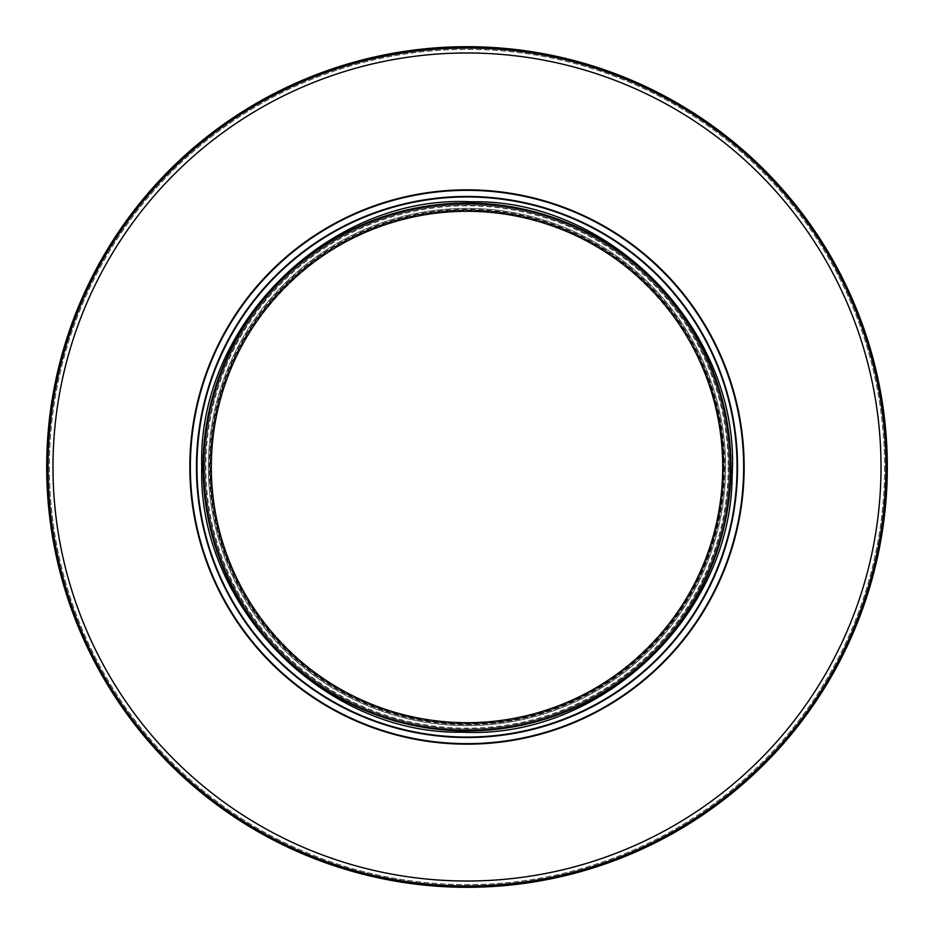 <?xml version="1.0" encoding="UTF-8"?>
<svg xmlns="http://www.w3.org/2000/svg" width="934" height="934" viewBox="0 0 934 934"><rect width="100%" height="100%" fill="white"/><g stroke="black" fill="none" stroke-linecap="round" stroke-linejoin="round"><path stroke-width="0.7" stroke-dasharray="4.67 3.5" d="M730.388 467A263.388 263.388 0 0 1 335.306 695.106A263.388 263.388 0 0 1 335.306 238.894A263.388 263.388 0 0 1 730.388 467A263.388 263.388 0 0 1 335.306 695.106A263.388 263.388 0 0 1 335.306 238.894A263.388 263.388 0 0 1 730.388 467A263.388 263.388 0 0 1 467 730.388A263.388 263.388 0 0 1 203.612 467A263.388 263.388 0 0 1 467 203.612A263.388 263.388 0 0 1 730.388 467A263.388 263.388 0 0 1 335.306 695.106A263.388 263.388 0 0 1 335.306 238.894A263.388 263.388 0 0 1 730.388 467M885.946 467A418.946 418.946 0 0 1 257.527 829.824A418.946 418.946 0 0 1 257.527 104.176A418.946 418.946 0 0 1 885.946 467A418.981 418.981 0 0 1 257.515 829.847A418.981 418.981 0 0 1 257.515 104.153A418.981 418.981 0 0 1 885.981 467A418.946 418.946 0 0 1 257.527 829.824A418.946 418.946 0 0 1 257.527 104.176A418.946 418.946 0 0 1 885.946 467A418.981 418.981 0 0 1 257.515 829.847A418.981 418.981 0 0 1 257.515 104.153A418.981 418.981 0 0 1 885.981 467M724.037 467A257.037 257.037 0 0 1 338.482 689.596A257.037 257.037 0 0 1 338.482 244.404A257.037 257.037 0 0 1 724.037 467A257.037 257.037 0 0 1 338.482 689.596A257.037 257.037 0 0 1 338.482 244.404A257.037 257.037 0 0 1 724.037 467A257.037 257.037 0 0 1 338.482 689.596A257.037 257.037 0 0 1 338.482 244.404A257.037 257.037 0 0 1 724.037 467M729.069 467A262.069 262.069 0 0 1 335.971 693.962A262.069 262.069 0 0 1 335.971 240.038A262.069 262.069 0 0 1 729.069 467A262.069 262.069 0 0 1 335.971 693.962A262.069 262.069 0 0 1 335.971 240.038A262.069 262.069 0 0 1 729.069 467A262.069 262.069 0 0 0 467 204.931A262.069 262.069 0 0 0 204.931 467A262.069 262.069 0 0 0 467 729.069A262.069 262.069 0 0 0 729.069 467A262.069 262.069 0 0 1 335.971 693.962A262.069 262.069 0 0 1 335.971 240.038A262.069 262.069 0 0 1 729.069 467A262.069 262.069 0 0 1 335.971 693.962A262.069 262.069 0 0 1 335.971 240.038A262.069 262.069 0 0 1 729.069 467M884.626 467A417.626 417.626 0 0 1 258.193 828.68A417.626 417.626 0 0 1 258.193 105.32A417.626 417.626 0 0 1 884.626 467A417.626 417.626 0 0 1 467 884.626A417.626 417.626 0 0 1 49.374 467A417.626 417.626 0 0 1 467 49.374A417.626 417.626 0 0 1 884.626 467M887.3 467A420.3 420.3 0 0 1 256.85 830.991A420.3 420.3 0 0 1 256.85 103.009A420.3 420.3 0 0 1 887.3 467A420.3 420.3 0 0 1 256.85 830.991A420.3 420.3 0 0 1 256.85 103.009A420.3 420.3 0 0 1 887.3 467M208.375 467A258.625 258.625 0 0 0 596.312 690.973A258.625 258.625 0 0 0 596.312 243.027A258.625 258.625 0 0 0 208.375 467A258.625 258.625 0 0 0 596.312 690.973A258.625 258.625 0 0 0 596.312 243.027A258.625 258.625 0 0 0 208.375 467A258.625 258.625 0 0 0 596.312 690.973A258.625 258.625 0 0 0 596.312 243.027A258.625 258.625 0 0 0 208.375 467M189.835 467A277.164 277.164 0 0 0 605.582 707.026A277.164 277.164 0 0 0 605.582 226.974A277.164 277.164 0 0 0 189.835 467M204.931 467A262.069 262.069 0 0 0 598.029 693.962A262.069 262.069 0 0 0 598.029 240.038A262.069 262.069 0 0 0 204.931 467A262.069 262.069 0 0 0 598.029 693.962A262.069 262.069 0 0 0 598.029 240.038A262.069 262.069 0 0 0 204.931 467A262.069 262.069 0 0 0 598.029 693.962A262.069 262.069 0 0 0 598.029 240.038A262.069 262.069 0 0 0 204.931 467A262.069 262.069 0 0 0 598.029 693.962A262.069 262.069 0 0 0 598.029 240.038A262.069 262.069 0 0 0 204.931 467A262.069 262.069 0 0 0 598.029 693.962A262.069 262.069 0 0 0 598.029 240.038A262.069 262.069 0 0 0 204.931 467A262.069 262.069 0 0 0 598.029 693.962A262.069 262.069 0 0 0 598.029 240.038A262.069 262.069 0 0 0 204.931 467M196.455 467A270.545 270.545 0 0 0 602.267 701.294A270.545 270.545 0 0 0 602.267 232.706A270.545 270.545 0 0 0 196.455 467M731.217 467A264.217 264.217 0 0 0 334.897 238.182A264.217 264.217 0 0 0 334.897 695.818A264.217 264.217 0 0 0 731.217 467M729.185 467A262.185 262.185 0 0 1 335.901 694.067A262.185 262.185 0 0 1 335.901 239.933A262.185 262.185 0 0 1 729.185 467M724.632 467A257.632 257.632 0 0 1 338.178 690.121A257.632 257.632 0 0 1 338.178 243.879A257.632 257.632 0 0 1 724.632 467M728.17 467A261.17 261.17 0 0 1 336.415 693.18A261.17 261.17 0 0 1 336.415 240.82A261.17 261.17 0 0 1 728.17 467M723.616 467A256.617 256.617 0 0 1 338.692 689.234A256.617 256.617 0 0 1 338.692 244.766A256.617 256.617 0 0 1 723.616 467M190.373 467A276.627 276.627 0 0 0 605.314 706.571A276.627 276.627 0 0 0 605.314 227.429A276.627 276.627 0 0 0 190.373 467M196.992 467A270.008 270.008 0 0 0 602.01 700.839A270.008 270.008 0 0 0 602.01 233.161A270.008 270.008 0 0 0 196.992 467M203.075 467A263.925 263.925 0 0 0 598.963 695.561A263.925 263.925 0 0 0 598.963 238.439A263.925 263.925 0 0 0 203.075 467M211.026 467C206.904 601.391 329.235 725.52 462.984 722.939C596.569 729.711 722.741 609.493 722.846 475.044C731.567 337.921 607.59 208.189 471.016 211.061C334.606 203.892 206.612 329.679 211.026 467"/><path stroke-width="1.4" d="M885.946 467A418.946 418.946 0 0 0 257.527 104.176A418.946 418.946 0 0 0 257.527 829.824A418.946 418.946 0 0 0 885.946 467A418.981 418.981 0 0 1 257.515 829.847A418.981 418.981 0 0 1 257.515 104.153A418.981 418.981 0 0 1 885.981 467M887.3 467A420.3 420.3 0 0 1 467 887.3A420.3 420.3 0 0 1 46.7 467A420.3 420.3 0 0 1 467 46.7A420.3 420.3 0 0 1 887.3 467M722.718 467A255.718 255.718 0 0 1 339.147 688.451A255.718 255.718 0 0 1 339.147 245.549A255.718 255.718 0 0 1 722.718 467A255.718 255.718 0 0 1 339.147 688.451A255.718 255.718 0 0 1 339.147 245.549A255.718 255.718 0 0 1 722.718 467A255.718 255.718 0 0 1 339.147 688.451A255.718 255.718 0 0 1 339.147 245.549A255.718 255.718 0 0 1 722.718 467M730.388 467A263.388 263.388 0 0 1 335.306 695.106A263.388 263.388 0 0 1 335.306 238.894A263.388 263.388 0 0 1 730.388 467M189.835 467A277.164 277.164 0 0 0 605.582 707.026A277.164 277.164 0 0 0 605.582 226.974A277.164 277.164 0 0 0 189.835 467A277.164 277.164 0 0 0 605.582 707.026A277.164 277.164 0 0 0 605.582 226.974A277.164 277.164 0 0 0 189.835 467M196.455 467A270.545 270.545 0 0 0 602.267 701.294A270.545 270.545 0 0 0 602.267 232.706A270.545 270.545 0 0 0 196.455 467A270.545 270.545 0 0 0 602.267 701.294A270.545 270.545 0 0 0 602.267 232.706A270.545 270.545 0 0 0 196.455 467M881.019 467A414.019 414.019 0 0 1 259.991 825.551A414.019 414.019 0 0 1 259.991 108.449A414.019 414.019 0 0 1 881.019 467M190.338 467A276.662 276.662 0 0 0 605.325 706.594A276.662 276.662 0 0 0 605.325 227.406A276.662 276.662 0 0 0 190.338 467M196.946 467A270.054 270.054 0 0 0 602.033 700.874A270.054 270.054 0 0 0 602.033 233.126A270.054 270.054 0 0 0 196.946 467M203.075 467A263.925 263.925 0 0 0 598.963 695.561A263.925 263.925 0 0 0 598.963 238.439A263.925 263.925 0 0 0 203.075 467M201.756 467C197.494 606.259 324.25 734.871 462.832 732.209C601.263 739.226 731.999 614.654 732.116 475.336C741.152 333.251 612.681 198.814 471.168 201.791C329.807 194.365 197.191 324.705 201.756 467"/></g></svg>
